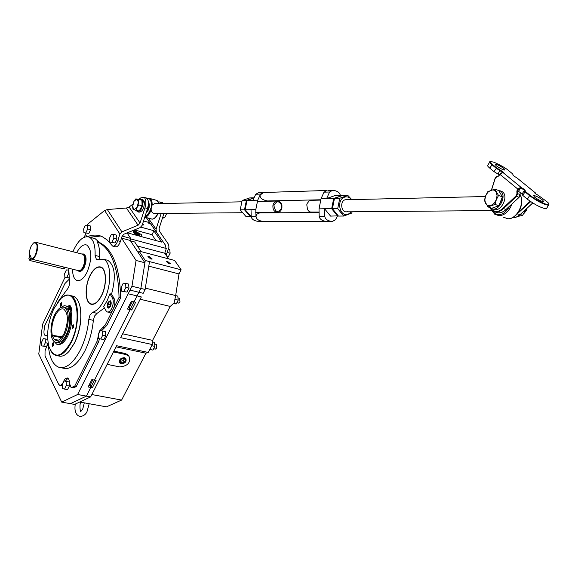 <?xml version="1.0" encoding="UTF-8"?>
<svg xmlns="http://www.w3.org/2000/svg" width="578" height="578" viewBox="0 0 578 578"><rect width="100%" height="100%" fill="white"/><g stroke="black" fill="none" stroke-linecap="round" stroke-linejoin="round"><path stroke-width="0.87" d="M108.173 302.605L108.852 301.593C110.969 300.712 111.453 302.258 110.304 306.239C109.09 308.182 108.173 308.255 107.559 306.463L108.173 302.605M110.47 300.871L109.184 301.304M107.804 307.193L108.765 308.139M109.423 306.932L108.057 306.788L107.876 304.281L109.054 301.911L110.42 302.048L110.6 304.555L109.423 306.932M110.434 302.236L109.054 301.911M110.441 304.881L107.876 304.281M68.999 308.009L68.594 308.334L68.97 306.882L68.999 308.009M69.772 309.454L69.367 309.779L69.338 308.652L69.743 308.32L69.772 309.454M70.025 311.658L71.08 311.896L71.701 308.58L70.993 307.265L69.931 307.019L70.639 308.334L70.025 311.658C71.6 319.208 70.487 327.256 66.701 335.804C63.414 342.147 60.04 344.936 56.593 344.163L53.01 340.225M71.08 311.896C72.662 319.439 71.556 327.488 67.763 336.035C64.476 342.371 61.102 345.153 57.648 344.38L57.374 344.322M69.793 306.766L70.856 307.005L70.148 305.697L69.093 305.451L69.793 306.766L68.175 310.111M60.206 307.828L64.013 305.762L65.979 305.95L67.612 306.947L69.093 305.451M69.931 307.019L68.312 310.372M66.094 305.972L68.182 306.824M71.701 308.58L70.639 308.334M62.186 336.75L52.287 335.363C51.117 329.229 52.034 322.762 55.033 315.956C57.887 310.386 60.798 308.103 63.782 309.107C68.457 313.659 68.558 321.794 64.093 333.513C61.514 338.527 58.848 340.847 56.08 340.471L54.383 339.532L58.544 340.11M64.685 307.424L65.538 307.612C70.928 309.013 71.376 324.757 66.203 334.85C63.204 340.644 60.126 343.188 56.976 342.479L56.102 342.299M54.542 315.003C49.441 325.103 49.867 340.818 55.387 342.147C58.53 342.855 61.608 340.305 64.606 334.51C69.772 324.41 69.331 308.659 63.956 307.258C60.704 306.463 57.569 309.042 54.542 315.003M61.449 337.697L52.107 335.731L54.383 339.532M52.107 335.731L52.287 335.363M64.866 277.281L66.802 277.404L68.544 273.777L68.327 270.027L66.391 269.926L64.664 273.539L64.866 277.281L68.883 278.054M66.802 277.404L68.869 277.902M41.818 345.89L43.668 346.215L45.359 342.703L45.192 338.881L43.336 338.578L41.659 342.075L41.818 345.89L46.58 346.814L47.591 344.719M43.668 346.215L46.58 346.814M45.359 342.703L47.974 343.245M45.192 338.881L47.707 339.402M62.33 384.565L62.532 388.633L67.547 389.659L69.346 386.046L69.129 381.971L64.115 380.953L62.33 384.565M64.534 389.102L66.333 385.483L69.346 386.046M66.333 385.483L66.116 381.401L69.129 381.971M66.116 381.401L64.115 380.953M156.363 344.394L156.732 348.115L155.338 349.119L153.661 348.758M98.672 338.6L103.91 339.589L105.817 335.782L105.528 331.656L102.472 330.992L100.283 330.688L98.39 334.481L98.672 338.6L103.91 339.589M100.854 338.932L102.761 335.117L105.817 335.782M102.761 335.117L102.472 330.992M179.635 298.335L180.004 302.034L178.479 303.096L176.868 302.706M121.64 291.168L127.001 292.092L128.966 288.162L128.627 284.065L125.563 283.314L123.266 283.155L121.315 287.078L121.64 291.168L127.001 292.092M123.923 291.355L125.896 287.418L128.966 288.162M125.896 287.418L125.563 283.314M151.523 346.106L149.868 349.285M152.505 341.916L154.521 342.357L154.89 346.395L152.96 350.095L149.738 349.538M154.89 346.395L151.725 345.716M152.96 350.095L149.803 349.415M175.676 295.596L177.793 296.109L178.212 300.134L176.225 303.949L173.711 303.703M176.225 303.949L173.899 303.385M178.212 300.134L175.387 299.447M90.038 275.829C84.699 286.327 85.118 302.157 90.905 303.869C94.517 304.83 98.043 302.041 101.49 295.51C106.908 285.026 106.489 269.167 100.854 267.354C97.126 266.292 93.52 269.117 90.038 275.829M79.273 271.277C80.963 271.754 82.625 270.403 84.265 267.224C86.722 260.822 86.657 256.466 84.077 254.139L83.557 254.009M72.568 269.196C72.582 275.338 74.006 279.095 76.831 280.46C80.299 281.414 83.723 278.632 87.105 272.108C92.191 258.886 92.075 249.862 86.765 245.036C83.377 243.995 80.017 246.546 76.679 252.694C80.017 246.546 83.377 243.995 86.765 245.036C92.075 249.862 92.191 258.886 87.105 272.108C83.723 278.632 80.299 281.414 76.831 280.46C74.006 279.095 72.582 275.338 72.568 269.196M77.914 270.511C79.62 271.45 81.368 270.222 83.153 266.819C85.768 259.45 85.385 255.194 82.011 254.053M81.751 253.988L83.319 253.952C85.898 256.271 85.963 260.635 83.507 267.036C81.866 270.215 80.198 271.566 78.514 271.089L77.654 270.446M33.705 242.847L35.872 242.319C38.177 244.53 38.162 248.764 35.822 255.021C34.283 258.135 32.751 259.471 31.226 259.038L30.591 258.402C32.122 259.399 33.748 258.193 35.468 254.797C38.177 245.953 37.462 242.059 33.329 243.136L31.039 246.445L29.991 249.356L29.348 253.2L29.731 256.798M31.667 259.146L78.362 270.62C79.974 271.075 81.556 269.781 83.116 266.754C85.457 260.656 85.4 256.502 82.943 254.291L82.444 254.161M30.591 258.402L31.133 257.232L30.121 255.295L29.579 256.466M64.592 268.51L63.378 268.719L29.912 260.526L28.9 258.59L30.28 255.606M29.912 260.526L30.742 258.734M119.913 360.145C120.051 364.024 121.972 364.415 125.672 361.322C125.542 357.442 123.627 357.045 119.913 360.145M125.282 358.057L125.831 361.207L124.205 362.912L121.185 363.519L119.74 362.724L119.22 361.481M120.116 361.445L121.633 363.013L124.306 362.305L125.469 360.029L123.967 358.454L121.286 359.162L120.116 361.445M120.361 360.975L121.633 363.013M120.665 361.286L123.331 360.578L124.263 358.765M123.331 360.578L124.306 362.305M133.706 232.58C136.249 234.805 138.185 235.484 139.522 234.617L133.908 231.619L133.706 232.58M139.508 234.531L139.623 235.203M133.157 231.988L133.764 231.67M138.482 234.834L138.872 233.982L136.907 232.501L134.551 231.857L134.154 232.703L136.119 234.198L138.482 234.834M138.453 234.827L138.872 233.982M136.083 234.169L136.907 232.501M167.49 261.372L166.197 261.422L169.188 263.85L170.474 263.799L167.49 261.372M149.24 256.596L147.903 256.654L150.901 259.081L152.238 259.031L149.24 256.596M142.267 224.936L143.864 225.015L142.715 223.534M139.645 234.198C137.347 232.024 135.216 231.164 133.258 231.605L133.374 232.493C135.671 234.668 137.802 235.535 139.768 235.087L139.645 234.198M141.068 236.539L141.798 236.185L141.603 234.726L133.728 230.203M124.349 357.695C120.318 358.057 118.793 359.805 119.762 362.948L121.243 363.764C125.282 363.396 126.806 361.64 125.809 358.497L124.349 357.695M122.652 333.802L152.599 340.37L152.339 344.539L120.686 337.668L141.343 296.94L137.065 295.914L138.915 292.266L143.192 293.299L145.136 289.462L140.859 288.422L138.915 292.266L140.859 288.422L144.905 262.752L130.26 240.462L121.59 238.143L121.777 237.24M145.345 288.126L175.676 295.56L174.137 302.951L170.214 306.419L140.179 299.245M152.339 344.539L148.228 352.443L116.604 345.723L90.645 396.905L74.576 404.419L70.393 403.668L86.404 396.125L90.645 396.905M79.721 402.013L106.468 406.847L121.611 400.077L145.938 353.201L116.026 346.865M128.367 232.407L128.923 233.245M156.031 240.593L151.985 234.711L153.979 230.738L140.909 227.132M134.428 229.914L151.985 234.711M127.348 232.818L161.934 242.189M127.081 232.934L131.098 239.032L166.305 248.475L165.958 247.984M131.098 239.032L130.512 240.853L138.265 252.651L139.045 251.083L174.621 260.447L181.124 269.796L149.514 261.603L145.136 289.462M139.045 251.083L145.259 260.497L149.514 261.603M152.599 340.37L170.214 306.419M143.546 220.969L148.069 222.234L149.211 223.874M131.726 310.025L135.649 302.272L131.365 301.261L127.442 309.035L131.726 310.025L130.715 308.356L133.988 301.882M128.092 307.749L129.111 307.98L132.384 301.499L129.111 307.98L130.122 309.656L94.503 380.114L130.122 309.656L129.111 307.98L130.715 308.356M96.093 380.425L91.837 379.601L88.131 386.957L92.379 387.766L96.093 380.425M88.86 385.497L89.872 385.692L92.848 379.797L89.872 385.692L90.789 387.462L86.404 396.125L90.789 387.462L89.872 385.692L91.469 385.996L92.379 387.766M65.018 277.317L42.642 324.179L38.769 354.039L61.702 402.115L77.611 394.499L128.186 293.783L137.065 295.914L134.045 301.897L138.915 292.266L130.028 290.113L131.965 286.247L136.061 260.468L121.59 238.143M145.259 260.497L140.859 288.422L131.965 286.247M126.618 233.129L127.333 233.324L130.686 238.403L122.153 236.113M168.632 258.872L164.752 253.243L166.305 248.475M175.676 295.56L178.992 273.914L181.124 269.796M148.228 352.443L145.938 353.201M121.611 400.077L91.837 394.557M129.118 356.424L128.309 355.138L125.375 353.519L113.873 351.113M148.799 266.162L178.992 273.914M130.512 240.853L134.696 241.972L141.075 251.618M137.333 245.961L164.752 253.243M107.147 364.364L119.646 366.893C127.861 366.12 130.946 362.543 128.901 356.164L125.961 354.552L113.454 351.937M91.469 385.996L94.438 380.107M73.392 327.784L72.351 328.622L72.257 325.631L73.298 324.793L73.392 327.784M61.622 305.56L60.603 306.398L60.538 303.515L61.557 302.67L61.622 305.56M53.349 345.572L52.374 346.388L52.287 343.433L53.255 342.624L53.349 345.572M98.925 267.065L100.709 266.978M101.584 295.669C107.089 285.019 106.663 268.9 100.94 267.065C97.147 265.981 93.484 268.849 89.951 275.677C84.518 286.341 84.952 302.424 90.833 304.165C94.496 305.141 98.079 302.308 101.584 295.669M67.091 353.295L68.934 351.532L74.656 342.884C80.378 330.146 82.17 317.965 80.031 306.34L78.5 301.81M71.824 295.9L73.37 296.254C76.419 297.46 78.601 300.741 79.909 306.087C82.069 317.828 80.255 330.132 74.475 343L68.695 351.735C65.162 355.448 61.832 356.857 58.696 355.976L56.687 355.571M50.3 350.181L52.62 353.548L55.524 355.34C60.885 356.503 66.13 352.168 71.267 342.328C80.19 325.017 79.403 297.981 70.22 295.524C67.64 294.621 64.888 295.344 61.962 297.699M53.725 308.955L60.538 298.942C74.873 283.372 83.738 317.445 70.913 342.104C61.535 357.833 54.188 359.285 48.87 346.46C46.276 334.821 47.895 322.322 53.725 308.955M110.427 306.456C111.518 303.66 111.446 301.745 110.225 300.719L108.05 302.388C106.966 305.184 107.038 307.099 108.259 308.125L110.427 306.456M48.321 344.17C49.087 357.19 52.67 364.92 59.086 367.355C66.347 368.887 73.464 363.042 80.429 349.827C84.937 340.521 87.74 330.363 88.824 319.345L90.031 314.988L92.567 312.308C96.743 311.101 100.601 307.019 104.148 300.076C112.045 284.875 111.431 261.827 103.303 259.175L107.79 260.317C114.935 265.447 116.185 276.732 111.547 294.159L109.943 293.776L107.103 300.77L103.599 306.571L106.049 310.82L107.27 311.954C108.787 312.351 110.254 311.224 111.67 308.573C113.469 304.404 113.722 300.878 112.435 297.988L114.047 298.364C115.34 301.261 115.087 304.787 113.281 308.948L119.039 297.424C118.288 267.144 111.222 248.685 97.841 242.059L97.126 241.763C99.04 245.303 99.842 250.238 99.524 256.553L99.683 258.836M48.068 342.732L45.048 350.767L45.019 355.932L58.696 384.319L59.801 385.396L60.784 385.273L63.515 382.159M74.685 386.212L76.282 386.516L98.448 342.212L96.837 341.865L74.685 386.212L71.123 387.578L69.425 383.265C69.425 380.245 68.731 378.467 67.351 377.925L65.162 378.735L63.125 382.087M102.783 327.56L105.312 324.901L106.923 325.255L104.394 327.914L102.783 327.56L99.647 330.862L98.419 334.424M98.397 334.546L98.087 336.981L98.571 337.082M60.582 367.651L63.558 368.229C70.856 369.768 77.994 363.945 84.966 350.767C89.482 341.482 92.27 331.346 93.347 320.356L94.554 316.007L97.097 313.334L104.401 307.966M103.303 259.175L96.454 259.587L95.074 255.411C95.435 245.506 93.477 239.4 89.185 237.096C83.413 235.535 77.972 240.419 72.879 251.726M107.79 260.317L106.049 259.876M128.186 293.783L130.028 290.113M111.547 294.159L114.047 298.364M47.598 336.649L46.536 335.681L45.337 335.601C44.195 335.045 43.762 333.383 44.036 330.623L44.636 325.956L64.924 283.56L69.1 279.326M96.837 341.865L98.087 336.981M105.312 324.901L113.281 308.948C111.872 311.593 110.405 312.72 108.881 312.322L107.703 312.048M85.349 234.74L84.135 237.276M106.923 325.255L120.657 297.807C119.884 267.542 112.797 249.096 99.394 242.464L95.132 238.663L93.47 238.223M101.446 330.847L104.394 327.914M99.532 338.787L98.448 342.212M72.178 387.441L73.774 387.737L76.282 386.516M73.774 387.737L71.325 387.614M65.242 381.169L67.973 378.258M62.381 385.562L59.989 385.432M47.042 335.963L45.554 335.652M68.76 268.264L69.396 280.684C69.859 284.275 69.028 287.309 66.896 289.788L57.627 302.323M98.679 242.168L97.126 241.763M136.061 260.468L144.905 262.752M61.702 402.115L70.393 403.668L86.404 396.125L77.611 394.499M130.26 240.462L130.686 238.403M119.039 297.424L120.657 297.807M109.943 293.776L112.435 297.988M91.692 304.382L90.139 303.493M168.364 249.039L169.737 249.4L170.127 253.229L168.212 256.986L167.317 256.964M170.127 253.229L167.244 252.456M168.212 256.986L167.136 256.704M83.897 232.674L88.846 233.447L90.63 229.704L90.385 225.969L87.459 225.182L85.436 225.21L83.651 228.946L83.897 232.674L88.846 233.447M85.92 232.667L87.712 228.917L90.63 229.704M87.712 228.917L87.459 225.182M109.798 242.11L114.993 242.933L116.893 239.046L116.583 235.145L113.584 234.343L111.388 234.336L109.502 238.215L109.798 242.11L114.993 242.933M111.988 242.139L113.888 238.244L116.893 239.046M113.888 238.244L113.584 234.343M502.752 172.547L499.854 174.281L517.946 189.187L520.402 187.438L521.313 187.561L521.269 188.139L524.622 190.4M504.052 168.632C500.375 165.994 497.412 164.513 495.18 164.188L496.083 165.64C499.76 168.285 502.723 169.773 504.977 170.105L504.052 168.632M542.67 200.067C538.884 197.322 535.835 195.783 533.537 195.451L534.563 197.112C538.349 199.858 541.398 201.404 543.717 201.751L542.67 200.067M534.925 193.189L535.018 192.597L535.568 193.001L535.893 193.948M517.353 178.241L516.544 177.605M546.839 208.145L546.398 208.846C541.557 208.145 535.221 204.937 527.382 199.208L522.801 195.422L522.042 194.15L524.073 190.863M522.295 193.738L518.495 191.426L520.568 188.052L521.269 188.139M499.349 174.874L494.002 171.615L489.739 168.097C487.666 166.348 487.052 165.337 487.904 165.062L489.617 162.216M535.12 193.218L535.647 193.16L535.04 192.611L534.852 193.124M520.402 187.438L520.568 188.052L518.517 189.512L517.946 189.187L516.876 190.921L516.949 193.666L515.981 195.971L502.824 208.34C498.279 212.661 493.944 212.393 489.819 207.538M530.322 195.451L530.712 195.812M520.084 192.994L520.121 194.562L517.613 193.652L517.548 191.08L518.495 191.426M518.517 189.512L517.548 191.08L516.876 190.921M498.973 175.734L499.912 174.188M525.828 209.467L522.62 215.334L520.345 214.539M517.794 216.454L522.62 215.334M497.477 190.068L500.692 191.202C507.737 196.52 497.355 213.86 490.751 207.921L490.635 207.827M493.142 208.933C499.977 213.73 509.334 196.925 502.578 191.882L500.136 190.791M523.755 213.737L526.421 210.428L526.89 208.485M526.327 210.659L526.515 210.161M499.891 192.575L501.552 195.443M501.733 198.485L501.01 201.447L499.536 204.142M497.318 206.317L494.132 207.43M502.369 196.86L498.908 205.768L491.82 208.239L487.976 206.902L495.057 204.417L496.285 199.778L498.525 195.487L502.369 196.86L498.691 190.509L494.855 189.129L487.803 191.694L485.585 195.935L484.386 200.53L487.976 206.902M498.908 205.768L495.057 204.417M498.525 195.487L494.855 189.129M496.177 192.12L497.058 195.646L496.285 199.778L494.06 203.384L490.997 205.486C488.685 206.194 486.907 205.544 485.672 203.528L484.819 200.017L485.585 195.935L487.774 192.351L490.816 190.234C493.121 189.49 494.913 190.119 496.177 192.12M492.637 211.042L495.346 213.773L498.763 214.655C502.968 214.503 506.595 211.678 509.659 206.187M311.578 200.299L309.1 201.021L307.178 203.478L306.788 204.778L307.554 209.713L309.02 211.367L310.502 212.047L318.897 212.068M347.718 211.606L346.721 211.83C341.193 212.653 339.669 201.397 345.102 199.764L485.368 196.527M351.294 199.439C349.365 197.12 347.111 196.361 344.524 197.17C335.847 199.865 339.85 217.79 348.296 214.185L351.381 211.786M351.569 199.432L347.797 195.364L339.763 198.268L337.711 208.644L343.715 216.042L351.699 213.08L352.175 211.786M337.711 208.644L332.429 208.709L334.474 198.391L339.763 198.268M334.474 198.391L342.479 195.501L347.797 195.364M332.429 208.709L338.419 216.064L343.715 216.042M240.217 209.828L244.494 209.778L250.216 216.432L245.917 216.454L240.217 209.828L242.103 200.53L249.667 197.929L253.858 197.813M246.322 203.846L245.737 206.714M250.216 216.432L250.693 216.266M253.843 197.864L246.387 200.436L242.103 200.53M246.387 200.436L244.494 209.778M318.897 212.473L259.536 212.964L256.683 214.236L255.989 216.656L255.794 209.641L257.709 200.169L260.541 194.085L263.467 192.503L260.151 195.061C259.616 197.9 262.051 199.865 267.469 200.949L320.826 199.771M269.399 212.494L269.319 212.885M341.8 195.747L333.708 198.406L334.387 198.825M332.466 208.542L319.02 208.875L321.043 198.702L333.708 198.406L331.671 208.716L337.653 216.071L338.022 215.58M341.873 195.725L334.604 195.711L326.628 198.572L329.605 191.997L324.005 192.163M319.02 208.875L319.186 216.41L324.764 216.389L324.598 208.803L330.565 216.1L338.246 215.854M251.17 216.432L245.123 209.771L247.016 200.421L253.742 198.095M324.764 216.389C325.277 219.243 327.755 220.948 332.22 221.511L335.529 219.77L337.422 216.071M340.355 195.559L340.341 195.443C339.763 192.488 337.198 190.769 332.653 190.292L329.605 191.997M247.016 200.421L252.918 200.284L255.743 194.23L258.662 192.662L327.047 190.473L324.027 192.142M262.181 221.396L258.359 221.388C254.089 220.868 251.705 219.3 251.206 216.678L251.018 209.698L245.123 209.771M319.186 216.41C319.699 219.243 322.17 220.941 326.621 221.497L263.156 221.396C258.865 220.868 256.473 219.286 255.989 216.656L251.206 216.678M324.005 192.171L321.043 198.702M257.709 200.169L252.918 200.284M255.794 209.641L251.018 209.698M154.882 203.694L151.248 205.241C151.414 201.05 150.41 198.832 148.221 198.601L147.325 198.781M145.056 216.316C147.224 215.601 148.987 213.347 150.352 209.576L151.14 209.857C151.45 212.249 152.773 213.455 155.106 213.484L242.305 212.733M281.92 208.116C281.284 210.652 279.897 212.09 277.758 212.422C274.239 212.054 272.628 209.698 272.939 205.349C273.567 202.835 274.94 201.397 277.05 201.043C279.528 201.036 281.146 202.481 281.92 205.378L281.92 208.116M148.857 198.153L149.962 198.399C151.588 199.374 152.303 201.657 152.093 205.241L151.248 207.401L151.14 209.857C149.456 214.387 147.383 216.801 144.919 217.111L144.803 217.111M281.775 207.936C277.917 213.361 275.294 212.552 273.914 205.515C276.551 200.602 279.167 200.609 281.775 205.544L281.775 207.936M151.248 205.241L151.248 207.401L150.352 209.576M148.43 202.445L149.305 204.496L149.138 207.437L148.076 210.392L146.285 212.531M149.102 203.579L148.467 202.712M138.864 199.381L140.75 197.893L143.835 197.243L144.796 198.109C146.14 200.371 146.198 203.615 144.962 207.842L147.563 208.586C148.792 204.366 148.734 201.122 147.383 198.861L145.678 197.784M87.097 225.189L88.557 223.448L104.611 210.493L119.928 234.068L117.782 240.73C116.294 244.732 114.567 246.517 112.594 246.076L107.197 239.949L102.053 236.554C97.603 234.625 92.863 234.596 87.82 236.481L86.599 236.481L85.074 232.985M147.563 208.586L142.123 225.369L140.172 227.559L124.017 234.184L122.045 236.395L120.426 241.431L117.782 240.73M119.928 234.068L121.9 231.857L138.091 225.232L140.049 223.036L144.962 207.842M132.889 204.092L129.118 207.061L126.387 208.015L107.313 209.547L104.611 210.493M89.879 237.276L87.82 236.481M100.767 236.041L90.385 237.161M113.086 246.206L115.232 246.763C117.204 247.203 118.938 245.426 120.426 241.431M166.189 255.332L168.942 247.268L168.639 244.508L159.427 231.128L159.116 228.332L163.979 213.405M149.095 223.968L149.615 222.451L146.234 217.545M161.183 213.434L156.046 229.22L156.356 232.016L165.604 245.404L165.908 248.164M163.69 203.507L162.05 202.553M158.61 201.888L160.258 202.033L161.63 203.55M141.942 206.136L139.688 210.19M138.38 210.833L137.766 210.732M141.957 201.26L142.094 205.515M137.752 210.732L133.092 209.597L137.752 210.732M136.083 210.067L137.087 207.386L138.93 204.937L138.424 202.018L138.756 199.352L141.928 200.27L142.109 205.847L139.255 210.97M135.758 198.926L133.923 201.368L136.834 199.02L135.758 198.926M138.756 199.352L136.834 199.02L138.424 202.018L137.087 207.386L134.161 209.713L132.593 206.7L133.092 209.597M138.93 204.937L142.109 205.847M132.593 206.7L133.923 201.368M166.767 213.383L164.773 217.509L162.823 216.952M164.773 217.509L162.389 218.282M142.275 202.473L142.838 201.881C142.578 208.123 140.765 211.404 137.391 211.729L136.35 210.515M139.471 199.554L141.451 199.251L142.687 201.101L142.152 201.816M142.687 201.101L144.24 201.549L142.484 199.547M137.889 211.866L138.944 212.169C142.325 211.844 144.139 208.564 144.392 202.329L142.838 201.881M143.785 202.156L144.24 201.549M148.452 203.073L148.727 203.601C149.391 206.707 148.64 209.482 146.48 211.924M148.315 205.284L147.058 210.139M67.929 306.947L67.438 306.839M71.47 309.049L70.415 308.811M63.378 268.719L64.136 267.123M125.961 354.552L125.375 353.519M93.347 320.356L88.824 319.345M95.074 255.411L99.524 256.553M92.567 312.308L97.097 313.334M45.872 335.637L46.89 335.854M503.055 172.591L502.954 171.811L496.632 167.88L492.355 164.376C489.017 161.804 489.595 161.103 494.103 162.266C501.003 165.402 505.736 168.097 508.3 170.351L512.614 173.855L513.069 174.896C512.657 175.264 513.842 176.182 516.609 177.641L535.018 192.597C534.202 192.741 535.221 193.623 538.067 195.22L546.383 201.274C550.046 204.056 549.656 204.959 545.213 203.969C537.995 200.725 532.974 197.857 530.156 195.364L525.554 191.593L524.651 189.57L521.356 187.575L503.055 172.591M489.739 168.097L492.348 164.369C487.911 159.629 491.596 161.927 489.963 161.63C489.118 161.898 489.732 162.902 491.813 164.643L496.09 168.147L502.86 172.533M524.672 190.408L525.041 190.451M489.602 207.466L491.943 210.558C495.382 212.935 499.168 212.343 503.294 208.781L516.45 196.419L517.613 193.652L516.949 193.666M495.202 211.945C498.539 213.687 502.072 212.928 505.801 209.655L519.102 197.329L520.121 194.562L518.965 197.322L515.981 195.971M496.675 176.644L495.649 177.605M535.64 193.124L535.842 193.912M513.098 175.43L513.069 174.896M492.348 164.369L496.632 167.88L494.002 171.615M497.94 174.079L500.187 170.091L496.632 167.88M522.801 195.422L524.997 191.867L529.592 195.646L530.149 195.364L525.547 191.585C524.73 190.22 524.289 189.895 524.232 190.61L524.997 191.867L525.554 191.593M527.382 199.208L529.592 195.646C537.453 201.354 543.797 204.576 548.63 205.298L548.023 204.706C549.844 205.949 537.179 201.216 530.149 195.364L530.156 195.364M546.398 208.846L548.927 204.323M491.567 189.974L495.136 178.602L496.647 176.817L498.821 175.987M544.787 204.417L545.097 203.926M498.792 175.813L496.647 176.817M520.113 192.192L520.077 192.777M520.251 214.489L516.212 217.155L512.253 217.783L515.706 217.393L518.589 215.955L532.808 203.008M532.721 202.957L520.077 214.648L517.613 213.788L516.248 214.908M505.981 209.489L502.824 208.34M530.156 201.281L518.567 212.032M519.644 196.426L520.005 195.523M520.229 192.257L520.121 194.786M517.382 213.65L530.705 201.657M497.463 212.776C500.346 213.217 503.171 212.177 505.945 209.662L519.138 197.141M503.38 217.205L507.918 218.744C516.689 219.308 525.077 203.333 520.2 195.176M511.92 204.063C509.124 211.302 504.897 215.197 499.226 215.753L494.703 214.214L491.907 210.529M255.743 194.23L260.541 194.085M327.993 190.444L332.653 190.292M144.789 217.133L152.115 219.134C154.203 218.954 156.089 217.068 157.758 213.463M159.095 203.608L157.137 200.494L156.342 200.255M121.9 231.857L107.313 209.547M140.049 223.036L129.118 207.061M138.091 225.232L126.387 208.015M164.766 253.207L166.818 253.756M149.615 222.451L165.604 245.404M161.71 242.131L153.9 230.889M156.046 229.22L148.286 218.116M146.277 217.552L156.356 232.016M65.979 305.95L67.034 306.188M65.538 307.612L63.956 307.258M56.622 340.543L56.08 340.471M156.494 344.423L154.673 344.026M179.801 298.371L177.981 297.93M93.029 304.36L91.909 304.1M101.916 267.621L100.854 267.354M79.757 271.4L78.998 271.212M84.077 254.139L83.319 253.952M82.943 254.291L35.872 242.319M64.541 268.626L65.133 267.368M139.522 234.617L139.666 234.986M133.908 231.619L133.547 231.713M82.712 409.166L84.301 402.844M75.285 404.087C74.244 410.857 75.74 414.982 79.778 416.471M82.611 409.369L80.718 411.615C80.393 412.591 79.179 404.499 80.754 402.201M80.06 416.521C83.485 416.117 85.804 414.469 87.018 411.572L89.193 403.726M119.762 362.948L119.328 362.16M128.901 356.164L128.309 355.138M141.798 236.185L141.552 236.669M70.22 295.524L73.37 296.254M89.185 237.096L95.132 238.663M96.829 259.674L96.454 259.587M97.841 242.059L99.394 242.464M91.534 304.331L90.833 304.165M500.187 170.091L502.947 171.811L503.481 172.569L503.062 172.591M499.782 174.159L502.138 172.519L503.033 172.584L521.313 187.561L524.643 189.57L525.214 190.386L524.716 190.437M493.887 166.341L494.168 165.864M532.208 197.597L532.497 197.12M491.437 190.018L495.014 178.602L496.784 176.514L498.828 175.734L499.768 174.188M489.537 207.444L491.943 210.558M500.692 191.202L502.578 191.882M520.214 195.061C525.416 203.254 517.122 219.272 508.105 218.766M320.761 200.096L310.993 200.313M491.921 210.58L346.121 211.837M508.026 218.766L506.617 218.636M326.621 221.497L331.194 221.504M151.739 219.105L152.202 219.149M152.267 219.156C154.536 218.918 156.479 217.025 158.09 213.455M159.304 203.601L157.137 200.494L148.683 198.138L147.152 198.572M255.686 212.617L277.18 212.429M154.398 203.709L241.655 201.816M257.441 201.469L277.05 201.043M146.415 197.994L143.835 197.243M160.258 202.033L162.801 202.77M141.451 199.251L143.004 199.699"/></g></svg>
